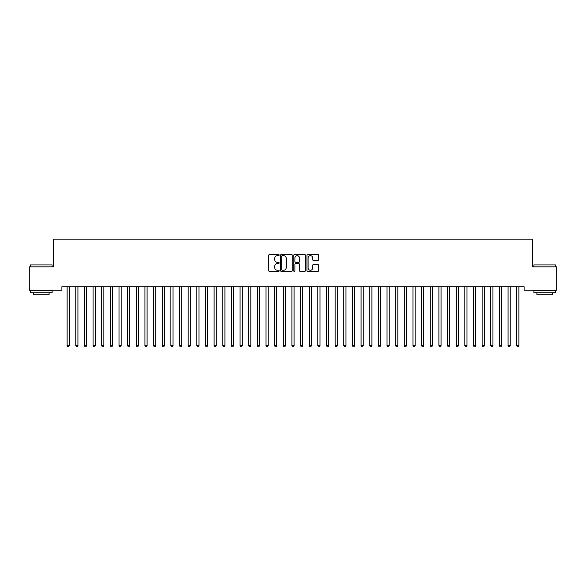 <?xml version="1.0" encoding="UTF-8"?>
<svg xmlns="http://www.w3.org/2000/svg" width="586" height="586" viewBox="0 0 586 586"><rect width="100%" height="100%" fill="white"/><g stroke="black" fill="none" stroke-linecap="round" stroke-linejoin="round"><path stroke-width="0.88" d="M279.17 255.056A0.593 0.593 0 0 0 278.57 254.463L269.553 254.463A0.85 0.85 0 0 0 268.71 255.306L268.71 270.586A0.85 0.85 0 0 0 269.553 271.435L278.57 271.435A0.593 0.593 0 0 0 279.17 270.842A0.593 0.593 0 0 0 278.57 270.249L277.405 270.249A2.718 2.718 0 0 1 274.688 267.531L274.688 266.256A2.718 2.718 0 0 1 277.405 263.539L278.57 263.539A0.593 0.593 0 0 0 279.17 262.946A0.593 0.593 0 0 0 278.57 262.352L277.405 262.352A2.718 2.718 0 0 1 274.688 259.635L274.688 258.367A2.718 2.718 0 0 1 277.405 255.65L278.57 255.65A0.593 0.593 0 0 0 279.17 255.056M317.802 260.44A0.85 0.85 0 0 0 318.652 259.598L318.652 255.306A0.85 0.85 0 0 0 317.802 254.463L307.789 254.463A0.85 0.85 0 0 0 306.939 255.306L306.939 270.586A0.85 0.85 0 0 0 307.789 271.435L317.802 271.435A0.85 0.85 0 0 0 318.652 270.586L318.652 265.407A0.85 0.85 0 0 0 317.802 264.557L313.517 264.557A0.85 0.85 0 0 0 312.668 265.407L312.668 267.978A2.271 2.271 0 0 1 310.397 270.249A2.271 2.271 0 0 1 308.126 267.978L308.126 257.921A2.271 2.271 0 0 1 310.397 255.65A2.271 2.271 0 0 1 312.668 257.921L312.668 259.598A0.85 0.85 0 0 0 313.517 260.44L317.802 260.44M524.104 286.722L61.896 286.722L61.896 290.18L29.3 290.18L29.3 266.835L53.253 266.835L53.253 239.169L532.747 239.169L532.747 266.835L556.7 266.835L556.7 290.18L524.104 290.18L524.104 286.722M292.26 255.306A0.85 0.85 0 0 0 291.41 254.463L281.397 254.463A0.85 0.85 0 0 0 280.548 255.306L280.548 270.586A0.85 0.85 0 0 0 281.397 271.435L291.41 271.435A0.85 0.85 0 0 0 292.26 270.586L292.26 255.306M294.59 254.463L304.603 254.463A0.85 0.85 0 0 1 305.453 255.306L305.453 270.586A0.85 0.85 0 0 1 304.603 271.435L300.318 271.435A0.85 0.85 0 0 1 299.468 270.586L299.468 264.389A0.85 0.85 0 0 0 298.626 263.539L295.776 263.539A0.85 0.85 0 0 0 294.934 264.389L294.934 270.842A0.593 0.593 0 0 1 294.333 271.435A0.593 0.593 0 0 1 293.74 270.842L293.74 255.306A0.85 0.85 0 0 1 294.59 254.463M282.327 255.65A0.593 0.593 0 0 0 281.734 256.243L281.734 269.648A0.593 0.593 0 0 0 282.327 270.249L283.558 270.249A2.718 2.718 0 0 0 286.276 267.531L286.276 258.367A2.718 2.718 0 0 0 283.558 255.65L282.327 255.65M299.468 257.965A2.271 2.271 0 0 0 297.197 255.694A2.271 2.271 0 0 0 294.934 257.965L294.934 261.502A0.85 0.85 0 0 0 295.776 262.352L298.626 262.352A0.85 0.85 0 0 0 299.468 261.502L299.468 257.965M67.06 286.847A0.864 0.864 -179.6 0 1 67.126 287.169A0.864 0.864 179.6 0 0 67.06 286.847L67.009 286.722M69.404 286.722L69.353 286.847A0.864 0.864 179.6 0 0 69.287 287.169L69.287 345.703L67.126 345.703L67.126 287.169M69.287 345.703L68.635 346.831L67.771 346.831L67.126 345.703M75.711 286.847A0.864 0.864 -179.6 0 1 75.77 287.169A0.864 0.864 179.6 0 0 75.711 286.847L75.66 286.722M84.355 286.847A0.864 0.864 -179.6 0 1 84.421 287.169A0.864 0.864 179.6 0 0 84.355 286.847L84.303 286.722M78.048 286.722L77.997 286.847A0.864 0.864 179.6 0 0 77.931 287.169L77.931 345.703L75.77 345.703L75.77 287.169M77.931 345.703L77.286 346.831L76.422 346.831L75.77 345.703M86.691 286.722L86.64 286.847A0.864 0.864 179.6 0 0 86.582 287.169L86.582 345.703L84.421 345.703L84.421 287.169M86.582 345.703L85.93 346.831L85.065 346.831L84.421 345.703M30.509 264.938L52.125 264.938L30.509 264.938L30.509 266.835M52.125 292.773L30.509 292.773L30.509 290.612L52.125 290.612L52.125 292.773M49.099 292.773L49.099 294.765L33.534 294.765L33.534 292.773M533.875 264.938L555.491 264.938L533.875 264.938L533.875 266.835M555.491 292.773L533.875 292.773L533.875 290.612L555.491 290.612L555.491 292.773M552.466 292.773L552.466 294.765L536.901 294.765L536.901 292.773M92.998 286.847A0.864 0.864 -179.6 0 1 93.064 287.169A0.864 0.864 179.6 0 0 92.998 286.847L92.947 286.722M101.649 286.847A0.864 0.864 -179.6 0 1 101.708 287.169A0.864 0.864 179.6 0 0 101.649 286.847L101.598 286.722M95.342 286.722L95.291 286.847A0.864 0.864 179.6 0 0 95.225 287.169L95.225 345.703L93.064 345.703L93.064 287.169M95.225 345.703L94.573 346.831L93.709 346.831L93.064 345.703M103.986 286.722L103.934 286.847A0.864 0.864 179.6 0 0 103.869 287.169L103.869 345.703L101.708 345.703L101.708 287.169M103.869 345.703L103.224 346.831L102.36 346.831L101.708 345.703M110.293 286.847A0.864 0.864 -179.6 0 1 110.358 287.169A0.864 0.864 179.6 0 0 110.293 286.847L110.241 286.722M112.629 286.722L112.578 286.847A0.864 0.864 179.6 0 0 112.519 287.169L112.519 345.703L110.358 345.703L110.358 287.169M112.519 345.703L111.867 346.831L111.003 346.831L110.358 345.703M118.936 286.847A0.864 0.864 -179.6 0 1 119.002 287.169A0.864 0.864 179.6 0 0 118.936 286.847L118.885 286.722M121.273 286.722L121.229 286.847A0.864 0.864 179.6 0 0 121.163 287.169L121.163 345.703L119.002 345.703L119.002 287.169M121.163 345.703L120.511 346.831L119.647 346.831L119.002 345.703M127.587 286.847A0.864 0.864 -179.6 0 1 127.645 287.169A0.864 0.864 179.6 0 0 127.587 286.847L127.536 286.722M129.924 286.722L129.872 286.847A0.864 0.864 179.6 0 0 129.806 287.169L129.806 345.703L127.645 345.703L127.645 287.169M129.806 345.703L129.162 346.831L128.297 346.831L127.645 345.703M136.23 286.847A0.864 0.864 -179.6 0 1 136.296 287.169A0.864 0.864 179.6 0 0 136.23 286.847L136.179 286.722M138.567 286.722L138.516 286.847A0.864 0.864 179.6 0 0 138.457 287.169L138.457 345.703L136.296 345.703L136.296 287.169M138.457 345.703L137.805 346.831L136.941 346.831L136.296 345.703M144.874 286.847A0.864 0.864 -179.6 0 1 144.94 287.169A0.864 0.864 179.6 0 0 144.874 286.847L144.823 286.722M147.211 286.722L147.167 286.847A0.864 0.864 179.6 0 0 147.101 287.169L147.101 345.703L144.94 345.703L144.94 287.169M147.101 345.703L146.449 346.831L145.584 346.831L144.94 345.703M153.525 286.847A0.864 0.864 -179.6 0 1 153.583 287.169A0.864 0.864 179.6 0 0 153.525 286.847L153.473 286.722M155.861 286.722L155.81 286.847A0.864 0.864 179.6 0 0 155.744 287.169L155.744 345.703L153.583 345.703L153.583 287.169M155.744 345.703L155.1 346.831L154.235 346.831L153.583 345.703M162.168 286.847A0.864 0.864 -179.6 0 1 162.234 287.169A0.864 0.864 179.6 0 0 162.168 286.847L162.117 286.722M164.505 286.722L164.454 286.847A0.864 0.864 179.6 0 0 164.395 287.169L164.395 345.703L162.234 345.703L162.234 287.169M164.395 345.703L163.743 346.831L162.879 346.831L162.234 345.703M170.812 286.847A0.864 0.864 -179.6 0 1 170.878 287.169A0.864 0.864 179.6 0 0 170.812 286.847L170.76 286.722M173.148 286.722L173.097 286.847A0.864 0.864 179.6 0 0 173.038 287.169L173.038 345.703L170.878 345.703L170.878 287.169M173.038 345.703L172.387 346.831L171.522 346.831L170.878 345.703M179.463 286.847A0.864 0.864 -179.6 0 1 179.521 287.169A0.864 0.864 179.6 0 0 179.463 286.847L179.411 286.722M181.799 286.722L181.748 286.847A0.864 0.864 179.6 0 0 181.682 287.169L181.682 345.703L179.521 345.703L179.521 287.169M181.682 345.703L181.037 346.831L180.173 346.831L179.521 345.703M188.106 286.847A0.864 0.864 -179.6 0 1 188.172 287.169A0.864 0.864 179.6 0 0 188.106 286.847L188.055 286.722M190.443 286.722L190.391 286.847A0.864 0.864 179.6 0 0 190.333 287.169L190.333 345.703L188.172 345.703L188.172 287.169M190.333 345.703L189.681 346.831L188.817 346.831L188.172 345.703M196.75 286.847A0.864 0.864 -179.6 0 1 196.815 287.169A0.864 0.864 179.6 0 0 196.75 286.847L196.698 286.722M199.086 286.722L199.035 286.847A0.864 0.864 179.6 0 0 198.976 287.169L198.976 345.703L196.815 345.703L196.815 287.169M198.976 345.703L198.324 346.831L197.46 346.831L196.815 345.703M205.4 286.847A0.864 0.864 -179.6 0 1 205.459 287.169A0.864 0.864 179.6 0 0 205.4 286.847L205.349 286.722M207.737 286.722L207.686 286.847A0.864 0.864 179.6 0 0 207.62 287.169L207.62 345.703L205.459 345.703L205.459 287.169M207.62 345.703L206.975 346.831L206.111 346.831L205.459 345.703M214.044 286.847A0.864 0.864 -179.6 0 1 214.11 287.169A0.864 0.864 179.6 0 0 214.044 286.847L213.993 286.722M216.38 286.722L216.329 286.847A0.864 0.864 179.6 0 0 216.271 287.169L216.271 345.703L214.11 345.703L214.11 287.169M216.271 345.703L215.619 346.831L214.754 346.831L214.11 345.703M222.687 286.847A0.864 0.864 -179.6 0 1 222.753 287.169A0.864 0.864 179.6 0 0 222.687 286.847L222.636 286.722M225.024 286.722L224.973 286.847A0.864 0.864 179.6 0 0 224.914 287.169L224.914 345.703L222.753 345.703L222.753 287.169M224.914 345.703L224.262 346.831L223.398 346.831L222.753 345.703M231.338 286.847A0.864 0.864 -179.6 0 1 231.397 287.169A0.864 0.864 179.6 0 0 231.338 286.847L231.287 286.722M233.675 286.722L233.624 286.847A0.864 0.864 179.6 0 0 233.558 287.169L233.558 345.703L231.397 345.703L231.397 287.169M233.558 345.703L232.913 346.831L232.049 346.831L231.397 345.703M239.982 286.847A0.864 0.864 -179.6 0 1 240.04 287.169A0.864 0.864 179.6 0 0 239.982 286.847L239.93 286.722M242.318 286.722L242.267 286.847A0.864 0.864 179.6 0 0 242.208 287.169L242.208 345.703L240.04 345.703L240.04 287.169M242.208 345.703L241.557 346.831L240.692 346.831L240.04 345.703M248.625 286.847A0.864 0.864 -179.6 0 1 248.691 287.169A0.864 0.864 179.6 0 0 248.625 286.847L248.574 286.722M250.962 286.722L250.911 286.847A0.864 0.864 179.6 0 0 250.852 287.169L250.852 345.703L248.691 345.703L248.691 287.169M250.852 345.703L250.2 346.831L249.336 346.831L248.691 345.703M257.276 286.847A0.864 0.864 -179.6 0 1 257.335 287.169A0.864 0.864 179.6 0 0 257.276 286.847L257.225 286.722M259.613 286.722L259.561 286.847A0.864 0.864 179.6 0 0 259.495 287.169L259.495 345.703L257.335 345.703L257.335 287.169M259.495 345.703L258.851 346.831L257.986 346.831L257.335 345.703M265.919 286.847A0.864 0.864 -179.6 0 1 265.978 287.169A0.864 0.864 179.6 0 0 265.919 286.847L265.868 286.722M274.563 286.847A0.864 0.864 -179.6 0 1 274.629 287.169A0.864 0.864 179.6 0 0 274.563 286.847L274.512 286.722M283.214 286.847A0.864 0.864 -179.6 0 1 283.272 287.169A0.864 0.864 179.6 0 0 283.214 286.847L283.163 286.722M291.857 286.847A0.864 0.864 -179.6 0 1 291.916 287.169A0.864 0.864 179.6 0 0 291.857 286.847L291.806 286.722M300.501 286.847A0.864 0.864 -179.6 0 1 300.567 287.169A0.864 0.864 179.6 0 0 300.501 286.847L300.45 286.722M309.152 286.847A0.864 0.864 -179.6 0 1 309.21 287.169A0.864 0.864 179.6 0 0 309.152 286.847L309.1 286.722M317.795 286.847A0.864 0.864 -179.6 0 1 317.854 287.169A0.864 0.864 179.6 0 0 317.795 286.847L317.744 286.722M326.439 286.847A0.864 0.864 -179.6 0 1 326.505 287.169A0.864 0.864 179.6 0 0 326.439 286.847L326.387 286.722M335.089 286.847A0.864 0.864 -179.6 0 1 335.148 287.169A0.864 0.864 179.6 0 0 335.089 286.847L335.038 286.722M343.733 286.847A0.864 0.864 -179.6 0 1 343.792 287.169A0.864 0.864 179.6 0 0 343.733 286.847L343.682 286.722M352.376 286.847A0.864 0.864 -179.6 0 1 352.442 287.169A0.864 0.864 179.6 0 0 352.376 286.847L352.325 286.722M361.027 286.847A0.864 0.864 -179.6 0 1 361.086 287.169A0.864 0.864 179.6 0 0 361.027 286.847L360.976 286.722M369.671 286.847A0.864 0.864 -179.6 0 1 369.729 287.169A0.864 0.864 179.6 0 0 369.671 286.847L369.62 286.722M378.314 286.847A0.864 0.864 -179.6 0 1 378.38 287.169A0.864 0.864 179.6 0 0 378.314 286.847L378.263 286.722M386.965 286.847A0.864 0.864 -179.6 0 1 387.024 287.169A0.864 0.864 179.6 0 0 386.965 286.847L386.914 286.722M395.609 286.847A0.864 0.864 -179.6 0 1 395.667 287.169A0.864 0.864 179.6 0 0 395.609 286.847L395.557 286.722M404.252 286.847A0.864 0.864 -179.6 0 1 404.318 287.169A0.864 0.864 179.6 0 0 404.252 286.847L404.201 286.722M412.903 286.847A0.864 0.864 -179.6 0 1 412.962 287.169A0.864 0.864 179.6 0 0 412.903 286.847L412.852 286.722M421.546 286.847A0.864 0.864 -179.6 0 1 421.605 287.169A0.864 0.864 179.6 0 0 421.546 286.847L421.495 286.722M430.19 286.847A0.864 0.864 -179.6 0 1 430.256 287.169A0.864 0.864 179.6 0 0 430.19 286.847L430.139 286.722M438.833 286.847A0.864 0.864 -179.6 0 1 438.899 287.169A0.864 0.864 179.6 0 0 438.833 286.847L438.789 286.722M447.484 286.847A0.864 0.864 -179.6 0 1 447.543 287.169A0.864 0.864 179.6 0 0 447.484 286.847L447.433 286.722M456.128 286.847A0.864 0.864 -179.6 0 1 456.194 287.169A0.864 0.864 179.6 0 0 456.128 286.847L456.076 286.722M464.771 286.847A0.864 0.864 -179.6 0 1 464.837 287.169A0.864 0.864 179.6 0 0 464.771 286.847L464.727 286.722M473.422 286.847A0.864 0.864 -179.6 0 1 473.481 287.169A0.864 0.864 179.6 0 0 473.422 286.847L473.371 286.722M482.066 286.847A0.864 0.864 -179.6 0 1 482.132 287.169A0.864 0.864 179.6 0 0 482.066 286.847L482.014 286.722M268.256 286.722L268.205 286.847A0.864 0.864 179.6 0 0 268.146 287.169L268.146 345.703L265.978 345.703L265.978 287.169M268.146 345.703L267.494 346.831L266.63 346.831L265.978 345.703M276.9 286.722L276.848 286.847A0.864 0.864 179.6 0 0 276.79 287.169L276.79 345.703L274.629 345.703L274.629 287.169M276.79 345.703L276.138 346.831L275.274 346.831L274.629 345.703M285.55 286.722L285.499 286.847A0.864 0.864 179.6 0 0 285.433 287.169L285.433 345.703L283.272 345.703L283.272 287.169M285.433 345.703L284.789 346.831L283.924 346.831L283.272 345.703M294.194 286.722L294.143 286.847A0.864 0.864 179.6 0 0 294.084 287.169L294.084 345.703L291.916 345.703L291.916 287.169M294.084 345.703L293.432 346.831L292.568 346.831L291.916 345.703M302.837 286.722L302.786 286.847A0.864 0.864 179.6 0 0 302.728 287.169L302.728 345.703L300.567 345.703L300.567 287.169M302.728 345.703L302.076 346.831L301.211 346.831L300.567 345.703M311.488 286.722L311.437 286.847A0.864 0.864 179.6 0 0 311.371 287.169L311.371 345.703L309.21 345.703L309.21 287.169M311.371 345.703L310.726 346.831L309.862 346.831L309.21 345.703M320.132 286.722L320.081 286.847A0.864 0.864 179.6 0 0 320.022 287.169L320.022 345.703L317.854 345.703L317.854 287.169M320.022 345.703L319.37 346.831L318.506 346.831L317.854 345.703M328.775 286.722L328.724 286.847A0.864 0.864 179.6 0 0 328.665 287.169L328.665 345.703L326.505 345.703L326.505 287.169M328.665 345.703L328.014 346.831L327.149 346.831L326.505 345.703M337.426 286.722L337.375 286.847A0.864 0.864 179.6 0 0 337.309 287.169L337.309 345.703L335.148 345.703L335.148 287.169M337.309 345.703L336.664 346.831L335.8 346.831L335.148 345.703M346.07 286.722L346.018 286.847A0.864 0.864 179.6 0 0 345.96 287.169L345.96 345.703L343.792 345.703L343.792 287.169M345.96 345.703L345.308 346.831L344.443 346.831L343.792 345.703M354.713 286.722L354.662 286.847A0.864 0.864 179.6 0 0 354.603 287.169L354.603 345.703L352.442 345.703L352.442 287.169M354.603 345.703L353.951 346.831L353.087 346.831L352.442 345.703M363.364 286.722L363.313 286.847A0.864 0.864 179.6 0 0 363.247 287.169L363.247 345.703L361.086 345.703L361.086 287.169M363.247 345.703L362.602 346.831L361.738 346.831L361.086 345.703M372.007 286.722L371.956 286.847A0.864 0.864 179.6 0 0 371.89 287.169L371.89 345.703L369.729 345.703L369.729 287.169M371.89 345.703L371.246 346.831L370.381 346.831L369.729 345.703M380.651 286.722L380.6 286.847A0.864 0.864 179.6 0 0 380.541 287.169L380.541 345.703L378.38 345.703L378.38 287.169M380.541 345.703L379.889 346.831L379.025 346.831L378.38 345.703M389.302 286.722L389.25 286.847A0.864 0.864 179.6 0 0 389.185 287.169L389.185 345.703L387.024 345.703L387.024 287.169M389.185 345.703L388.54 346.831L387.676 346.831L387.024 345.703M397.945 286.722L397.894 286.847A0.864 0.864 179.6 0 0 397.828 287.169L397.828 345.703L395.667 345.703L395.667 287.169M397.828 345.703L397.183 346.831L396.319 346.831L395.667 345.703M406.589 286.722L406.538 286.847A0.864 0.864 179.6 0 0 406.479 287.169L406.479 345.703L404.318 345.703L404.318 287.169M406.479 345.703L405.827 346.831L404.963 346.831L404.318 345.703M415.24 286.722L415.188 286.847A0.864 0.864 179.6 0 0 415.122 287.169L415.122 345.703L412.962 345.703L412.962 287.169M415.122 345.703L414.478 346.831L413.613 346.831L412.962 345.703M423.883 286.722L423.832 286.847A0.864 0.864 179.6 0 0 423.766 287.169L423.766 345.703L421.605 345.703L421.605 287.169M423.766 345.703L423.121 346.831L422.257 346.831L421.605 345.703M432.527 286.722L432.475 286.847A0.864 0.864 179.6 0 0 432.417 287.169L432.417 345.703L430.256 345.703L430.256 287.169M432.417 345.703L431.765 346.831L430.9 346.831L430.256 345.703M441.177 286.722L441.126 286.847A0.864 0.864 179.6 0 0 441.06 287.169L441.06 345.703L438.899 345.703L438.899 287.169M441.06 345.703L440.416 346.831L439.551 346.831L438.899 345.703M449.821 286.722L449.77 286.847A0.864 0.864 179.6 0 0 449.704 287.169L449.704 345.703L447.543 345.703L447.543 287.169M449.704 345.703L449.059 346.831L448.195 346.831L447.543 345.703M458.464 286.722L458.413 286.847A0.864 0.864 179.6 0 0 458.355 287.169L458.355 345.703L456.194 345.703L456.194 287.169M458.355 345.703L457.703 346.831L456.838 346.831L456.194 345.703M467.115 286.722L467.064 286.847A0.864 0.864 179.6 0 0 466.998 287.169L466.998 345.703L464.837 345.703L464.837 287.169M466.998 345.703L466.353 346.831L465.489 346.831L464.837 345.703M475.759 286.722L475.707 286.847A0.864 0.864 179.6 0 0 475.642 287.169L475.642 345.703L473.481 345.703L473.481 287.169M475.642 345.703L474.997 346.831L474.133 346.831L473.481 345.703M484.402 286.722L484.351 286.847A0.864 0.864 179.6 0 0 484.292 287.169L484.292 345.703L482.132 345.703L482.132 287.169M484.292 345.703L483.64 346.831L482.776 346.831L482.132 345.703M490.709 286.847A0.864 0.864 -179.6 0 1 490.775 287.169A0.864 0.864 179.6 0 0 490.709 286.847L490.658 286.722M493.053 286.722L493.002 286.847A0.864 0.864 179.6 0 0 492.936 287.169L492.936 345.703L490.775 345.703L490.775 287.169M492.936 345.703L492.291 346.831L491.427 346.831L490.775 345.703M499.36 286.847A0.864 0.864 -179.6 0 1 499.418 287.169A0.864 0.864 179.6 0 0 499.36 286.847L499.309 286.722M501.697 286.722L501.645 286.847A0.864 0.864 179.6 0 0 501.579 287.169L501.579 345.703L499.418 345.703L499.418 287.169M501.579 345.703L500.935 346.831L500.07 346.831L499.418 345.703M508.003 286.847A0.864 0.864 -179.6 0 1 508.069 287.169A0.864 0.864 179.6 0 0 508.003 286.847L507.952 286.722M510.34 286.722L510.289 286.847A0.864 0.864 179.6 0 0 510.23 287.169L510.23 345.703L508.069 345.703L508.069 287.169M510.23 345.703L509.578 346.831L508.714 346.831L508.069 345.703M516.647 286.847A0.864 0.864 -179.6 0 1 516.713 287.169A0.864 0.864 179.6 0 0 516.647 286.847L516.596 286.722M518.991 286.722L518.94 286.847A0.864 0.864 179.6 0 0 518.874 287.169L518.874 345.703L516.713 345.703L516.713 287.169M518.874 345.703L518.229 346.831L517.365 346.831L516.713 345.703M52.125 266.835L52.125 264.938M47.195 290.612L47.195 290.18M35.438 290.612L35.438 290.18M555.491 266.835L555.491 264.938M550.562 290.612L550.562 290.18M538.805 290.612L538.805 290.18"/></g></svg>
